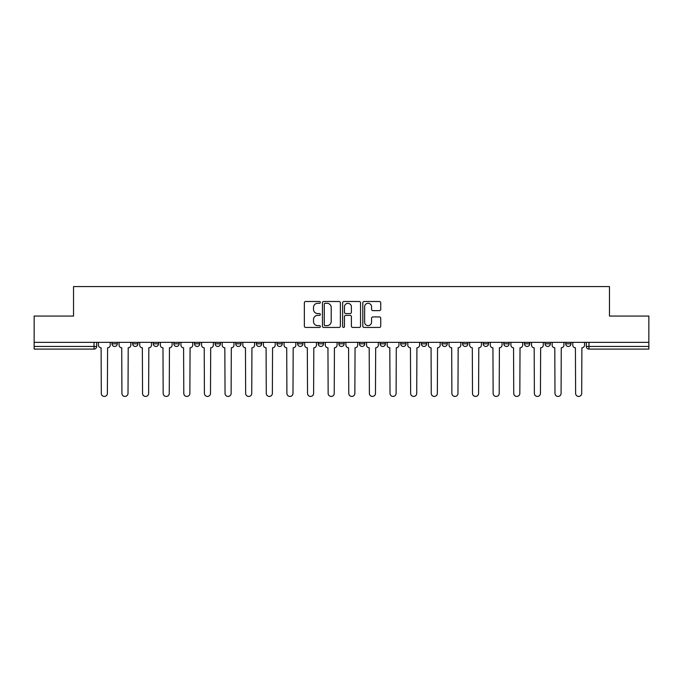 <?xml version="1.0" encoding="UTF-8"?>
<svg xmlns="http://www.w3.org/2000/svg" width="683" height="683" viewBox="0 0 683 683"><rect width="100%" height="100%" fill="white"/><g stroke="black" fill="none" stroke-linecap="round" stroke-linejoin="round"><path stroke-width="1.02" d="M320.353 302.398A0.905 0.905 0 0 0 319.439 301.493L305.651 301.493A1.298 1.298 0 0 0 304.353 302.791L304.353 326.141A1.298 1.298 0 0 0 305.651 327.439L319.439 327.439A0.905 0.905 0 0 0 320.353 326.534A0.905 0.905 0 0 0 319.439 325.629L317.655 325.629A4.149 4.149 0 0 1 313.506 321.471L313.506 319.524A4.149 4.149 0 0 1 317.655 315.375L319.439 315.375A0.905 0.905 0 0 0 320.353 314.47A0.905 0.905 0 0 0 319.439 313.557L317.655 313.557A4.149 4.149 0 0 1 313.506 309.408L313.506 307.461A4.149 4.149 0 0 1 317.655 303.303L319.439 303.303A0.905 0.905 0 0 0 320.353 302.398M524.459 343.814L524.459 342.362L524.459 343.814A2.647 2.647 0 0 0 527.097 346.46A2.647 2.647 0 0 1 524.459 343.814L529.743 343.814A2.647 2.647 0 0 1 527.097 346.46A2.647 2.647 0 0 0 529.743 343.814L529.743 342.362L529.743 343.814M338.853 342.362L338.853 343.814L344.147 343.814A2.647 2.647 0 0 1 341.5 346.46A2.647 2.647 0 0 1 338.853 343.814L338.853 342.362M276.991 342.362L276.991 343.814L282.275 343.814A2.647 2.647 0 0 1 279.637 346.46A2.647 2.647 0 0 1 276.991 343.814L276.991 342.362M235.746 342.362L235.746 343.814L241.031 343.814A2.647 2.647 0 0 1 238.393 346.46A2.647 2.647 0 0 1 235.746 343.814L235.746 342.362M215.119 342.362L215.119 343.814L220.413 343.814A2.647 2.647 0 0 1 217.766 346.46A2.647 2.647 0 0 1 215.119 343.814L215.119 342.362M173.875 342.362L173.875 343.814L179.168 343.814A2.647 2.647 0 0 1 176.521 346.46A2.647 2.647 0 0 1 173.875 343.814L173.875 342.362M379.424 310.637A1.298 1.298 0 0 0 380.721 309.339L380.721 302.791A1.298 1.298 0 0 0 379.424 301.493L364.107 301.493A1.298 1.298 0 0 0 362.81 302.791L362.81 326.141A1.298 1.298 0 0 0 364.107 327.439L379.424 327.439A1.298 1.298 0 0 0 380.721 326.141L380.721 318.227A1.298 1.298 0 0 0 379.424 316.929L372.867 316.929A1.298 1.298 0 0 0 371.569 318.227L371.569 322.154A3.475 3.475 0 0 1 368.103 325.629A3.475 3.475 0 0 1 364.628 322.154L364.628 306.778A3.475 3.475 0 0 1 368.103 303.303A3.475 3.475 0 0 1 371.569 306.778L371.569 309.339A1.298 1.298 0 0 0 372.867 310.637L379.424 310.637M34.15 342.362L34.15 316.05L73.542 316.05L73.542 286.57L609.458 286.57L609.458 316.05L648.85 316.05L648.85 342.362L34.15 342.362L34.15 346.46L96.679 346.46L96.679 342.362L96.679 346.46A2.647 2.647 0 0 1 94.032 349.098L34.15 349.098L34.15 346.46M340.365 302.791A1.298 1.298 0 0 0 339.067 301.493L323.759 301.493A1.298 1.298 0 0 0 322.461 302.791L322.461 326.141A1.298 1.298 0 0 0 323.759 327.439L339.067 327.439A1.298 1.298 0 0 0 340.365 326.141L340.365 302.791M343.933 301.493L359.241 301.493A1.298 1.298 0 0 1 360.539 302.791L360.539 326.141A1.298 1.298 0 0 1 359.241 327.439L352.693 327.439A1.298 1.298 0 0 1 351.395 326.141L351.395 316.673A1.298 1.298 0 0 0 350.097 315.375L345.752 315.375A1.298 1.298 0 0 0 344.454 316.673L344.454 326.534A0.905 0.905 0 0 1 343.54 327.439A0.905 0.905 0 0 1 342.635 326.534L342.635 302.791A1.298 1.298 0 0 1 343.933 301.493M586.321 342.362L586.321 346.46L648.85 346.46L648.85 349.098L588.968 349.098A2.647 2.647 0 0 1 586.321 346.46L586.321 342.362M648.85 342.362L648.85 346.46M570.988 342.362L570.988 343.814A2.647 2.647 0 0 1 568.341 346.46A2.647 2.647 0 0 1 565.703 343.814L570.988 343.814M565.703 342.362L565.703 343.814M545.077 342.362L545.077 343.814L550.37 343.814L550.37 342.362L550.37 343.814A2.647 2.647 0 0 1 547.723 346.46A2.647 2.647 0 0 1 545.077 343.814A2.647 2.647 0 0 0 547.723 346.46M503.832 342.362L503.832 343.814L509.125 343.814L509.125 342.362L509.125 343.814A2.647 2.647 0 0 1 506.479 346.46A2.647 2.647 0 0 1 503.832 343.814A2.647 2.647 0 0 0 506.479 346.46M488.499 343.814L488.499 342.362L488.499 343.814A2.647 2.647 0 0 1 485.852 346.46A2.647 2.647 0 0 1 483.214 343.814L488.499 343.814A2.647 2.647 0 0 1 485.852 346.46M483.214 342.362L483.214 343.814M467.881 342.362L467.881 343.814A2.647 2.647 0 0 1 465.234 346.46A2.647 2.647 0 0 1 462.587 343.814L467.881 343.814A2.647 2.647 0 0 1 465.234 346.46M462.587 342.362L462.587 343.814M447.254 342.362L447.254 343.814A2.647 2.647 0 0 1 444.607 346.46A2.647 2.647 0 0 1 441.969 343.814L447.254 343.814M441.969 342.362L441.969 343.814M426.636 342.362L426.636 343.814A2.647 2.647 0 0 1 423.989 346.46A2.647 2.647 0 0 1 421.343 343.814L426.636 343.814M421.343 342.362L421.343 343.814M406.009 342.362L406.009 343.814A2.647 2.647 0 0 1 403.363 346.46A2.647 2.647 0 0 1 400.725 343.814L406.009 343.814M400.725 342.362L400.725 343.814M385.391 342.362L385.391 343.814A2.647 2.647 0 0 1 382.745 346.46A2.647 2.647 0 0 1 380.098 343.814A2.647 2.647 0 0 0 382.745 346.46M380.098 342.362L380.098 343.814L385.391 343.814M364.765 342.362L364.765 343.814A2.647 2.647 0 0 1 362.118 346.46A2.647 2.647 0 0 1 359.48 343.814A2.647 2.647 0 0 0 362.118 346.46M359.48 342.362L359.48 343.814L364.765 343.814M344.147 342.362L344.147 343.814A2.647 2.647 0 0 1 341.5 346.46M323.52 342.362L323.52 343.814A2.647 2.647 0 0 1 320.882 346.46A2.647 2.647 0 0 1 318.235 343.814L323.52 343.814M318.235 342.362L318.235 343.814M302.902 342.362L302.902 343.814A2.647 2.647 0 0 1 300.255 346.46A2.647 2.647 0 0 1 297.609 343.814L302.902 343.814L302.902 342.362M297.609 342.362L297.609 343.814M282.275 342.362L282.275 343.814M261.657 342.362L261.657 343.814A2.647 2.647 0 0 1 259.011 346.46A2.647 2.647 0 0 1 256.364 343.814L261.657 343.814L261.657 342.362M256.364 342.362L256.364 343.814M241.031 342.362L241.031 343.814L241.031 342.362M220.413 343.814L220.413 342.362L220.413 343.814A2.647 2.647 0 0 1 217.766 346.46M199.786 342.362L199.786 343.814A2.647 2.647 0 0 1 197.148 346.46A2.647 2.647 0 0 1 194.501 343.814A2.647 2.647 0 0 0 197.148 346.46A2.647 2.647 0 0 0 199.786 343.814L199.786 342.362M194.501 342.362L194.501 343.814L199.786 343.814M179.168 342.362L179.168 343.814M158.541 342.362L158.541 343.814A2.647 2.647 0 0 1 155.903 346.46A2.647 2.647 0 0 1 153.257 343.814A2.647 2.647 0 0 0 155.903 346.46A2.647 2.647 0 0 0 158.541 343.814L153.257 343.814L153.257 342.362M132.63 342.362L132.63 343.814L137.923 343.814L137.923 342.362L137.923 343.814A2.647 2.647 0 0 1 135.277 346.46A2.647 2.647 0 0 1 132.63 343.814A2.647 2.647 0 0 0 135.277 346.46M112.012 342.362L112.012 343.814L117.297 343.814L117.297 342.362L117.297 343.814A2.647 2.647 0 0 1 114.659 346.46A2.647 2.647 0 0 1 112.012 343.814A2.647 2.647 0 0 0 114.659 346.46M94.032 342.362L94.032 349.098A2.647 2.647 0 0 0 96.679 346.46M325.185 303.303A0.905 0.905 0 0 0 324.271 304.217L324.271 324.715A0.905 0.905 0 0 0 325.185 325.629L327.063 325.629A4.149 4.149 0 0 0 331.221 321.471L331.221 307.461A4.149 4.149 0 0 0 327.063 303.303L325.185 303.303M351.395 306.846A3.475 3.475 0 0 0 347.92 303.372A3.475 3.475 0 0 0 344.454 306.846L344.454 312.259A1.298 1.298 0 0 0 345.752 313.557L350.097 313.557A1.298 1.298 0 0 0 351.395 312.259L351.395 306.846M98.463 342.362L98.463 345.137A2.647 2.647 0 0 0 101.11 347.775L101.306 393.382A3.039 3.039 0 0 0 104.345 396.43A3.039 3.039 0 0 0 107.385 393.382L107.581 347.775A2.647 2.647 0 0 0 110.228 345.137L110.228 342.362M119.081 342.362L119.081 345.137A2.647 2.647 0 0 0 121.728 347.775L121.924 393.382A3.039 3.039 0 0 0 124.963 396.43A3.039 3.039 0 0 0 128.011 393.382L128.208 347.775A2.647 2.647 0 0 0 130.846 345.137L130.846 342.362M139.708 342.362L139.708 345.137A2.647 2.647 0 0 0 142.354 347.775L142.551 393.382A3.039 3.039 0 0 0 145.59 396.43A3.039 3.039 0 0 0 148.629 393.382L148.826 347.775A2.647 2.647 0 0 0 151.472 345.137L151.472 342.362M160.326 342.362L160.326 345.137A2.647 2.647 0 0 0 162.972 347.775L163.169 393.382A3.039 3.039 0 0 0 166.208 396.43A3.039 3.039 0 0 0 169.256 393.382L169.452 347.775A2.647 2.647 0 0 0 172.09 345.137L172.09 342.362M180.952 342.362L180.952 345.137A2.647 2.647 0 0 0 183.599 347.775L183.795 393.382A3.039 3.039 0 0 0 186.835 396.43A3.039 3.039 0 0 0 189.874 393.382L190.07 347.775A2.647 2.647 0 0 0 192.717 345.137L192.717 342.362M201.57 342.362L201.57 345.137A2.647 2.647 0 0 0 204.217 347.775L204.413 393.382A3.039 3.039 0 0 0 207.453 396.43A3.039 3.039 0 0 0 210.492 393.382L210.697 347.775A2.647 2.647 0 0 0 213.335 345.137L213.335 342.362M222.197 342.362L222.197 345.137A2.647 2.647 0 0 0 224.835 347.775L225.04 393.382A3.039 3.039 0 0 0 228.079 396.43A3.039 3.039 0 0 0 231.119 393.382L231.315 347.775A2.647 2.647 0 0 0 233.962 345.137L233.962 342.362M242.815 342.362L242.815 345.137A2.647 2.647 0 0 0 245.462 347.775L245.658 393.382A3.039 3.039 0 0 0 248.697 396.43A3.039 3.039 0 0 0 251.737 393.382L251.942 347.775A2.647 2.647 0 0 0 254.58 345.137L254.58 342.362M263.442 342.362L263.442 345.137A2.647 2.647 0 0 0 266.08 347.775L266.285 393.382A3.039 3.039 0 0 0 269.324 396.43A3.039 3.039 0 0 0 272.363 393.382L272.56 347.775A2.647 2.647 0 0 0 275.206 345.137L275.206 342.362M284.06 342.362L284.06 345.137A2.647 2.647 0 0 0 286.706 347.775L286.903 393.382A3.039 3.039 0 0 0 289.942 396.43A3.039 3.039 0 0 0 292.981 393.382L293.186 347.775A2.647 2.647 0 0 0 295.824 345.137L295.824 342.362M304.686 342.362L304.686 345.137A2.647 2.647 0 0 0 307.324 347.775L307.529 393.382A3.039 3.039 0 0 0 310.569 396.43A3.039 3.039 0 0 0 313.608 393.382L313.804 347.775A2.647 2.647 0 0 0 316.451 345.137L316.451 342.362M325.304 342.362L325.304 345.137A2.647 2.647 0 0 0 327.951 347.775L328.147 393.382A3.039 3.039 0 0 0 331.187 396.43A3.039 3.039 0 0 0 334.226 393.382L334.431 347.775A2.647 2.647 0 0 0 337.069 345.137L337.069 342.362M345.931 342.362L345.931 345.137A2.647 2.647 0 0 0 348.569 347.775L348.774 393.382A3.039 3.039 0 0 0 351.813 396.43A3.039 3.039 0 0 0 354.853 393.382L355.049 347.775A2.647 2.647 0 0 0 357.696 345.137L357.696 342.362M366.549 342.362L366.549 345.137A2.647 2.647 0 0 0 369.196 347.775L369.392 393.382A3.039 3.039 0 0 0 372.431 396.43A3.039 3.039 0 0 0 375.471 393.382L375.676 347.775A2.647 2.647 0 0 0 378.314 345.137L378.314 342.362M387.176 342.362L387.176 345.137A2.647 2.647 0 0 0 389.814 347.775L390.019 393.382A3.039 3.039 0 0 0 393.058 396.43A3.039 3.039 0 0 0 396.097 393.382L396.294 347.775A2.647 2.647 0 0 0 398.94 345.137L398.94 342.362M407.794 342.362L407.794 345.137A2.647 2.647 0 0 0 410.44 347.775L410.637 393.382A3.039 3.039 0 0 0 413.676 396.43A3.039 3.039 0 0 0 416.715 393.382L416.92 347.775A2.647 2.647 0 0 0 419.558 345.137L419.558 342.362M428.42 342.362L428.42 345.137A2.647 2.647 0 0 0 431.058 347.775L431.263 393.382A3.039 3.039 0 0 0 434.303 396.43A3.039 3.039 0 0 0 437.342 393.382L437.538 347.775A2.647 2.647 0 0 0 440.185 345.137L440.185 342.362M449.038 342.362L449.038 345.137A2.647 2.647 0 0 0 451.685 347.775L451.881 393.382A3.039 3.039 0 0 0 454.921 396.43A3.039 3.039 0 0 0 457.96 393.382L458.165 347.775A2.647 2.647 0 0 0 460.803 345.137L460.803 342.362M469.665 342.362L469.665 345.137A2.647 2.647 0 0 0 472.303 347.775L472.508 393.382A3.039 3.039 0 0 0 475.547 396.43A3.039 3.039 0 0 0 478.587 393.382L478.783 347.775A2.647 2.647 0 0 0 481.43 345.137L481.43 342.362M490.283 342.362L490.283 345.137A2.647 2.647 0 0 0 492.93 347.775L493.126 393.382A3.039 3.039 0 0 0 496.165 396.43A3.039 3.039 0 0 0 499.205 393.382L499.401 347.775A2.647 2.647 0 0 0 502.048 345.137L502.048 342.362M510.91 342.362L510.91 345.137A2.647 2.647 0 0 0 513.548 347.775L513.744 393.382A3.039 3.039 0 0 0 516.792 396.43A3.039 3.039 0 0 0 519.831 393.382L520.028 347.775A2.647 2.647 0 0 0 522.674 345.137L522.674 342.362M531.528 342.362L531.528 345.137A2.647 2.647 0 0 0 534.174 347.775L534.371 393.382A3.039 3.039 0 0 0 537.41 396.43A3.039 3.039 0 0 0 540.449 393.382L540.646 347.775A2.647 2.647 0 0 0 543.292 345.137L543.292 342.362M552.154 342.362L552.154 345.137A2.647 2.647 0 0 0 554.792 347.775L554.989 393.382A3.039 3.039 0 0 0 558.037 396.43A3.039 3.039 0 0 0 561.076 393.382L561.272 347.775A2.647 2.647 0 0 0 563.919 345.137L563.919 342.362M572.772 342.362L572.772 345.137A2.647 2.647 0 0 0 575.419 347.775L575.615 393.382A3.039 3.039 0 0 0 578.655 396.43A3.039 3.039 0 0 0 581.694 393.382L581.89 347.775A2.647 2.647 0 0 0 584.537 345.137L584.537 342.362M588.968 342.362L588.968 349.098"/></g></svg>

